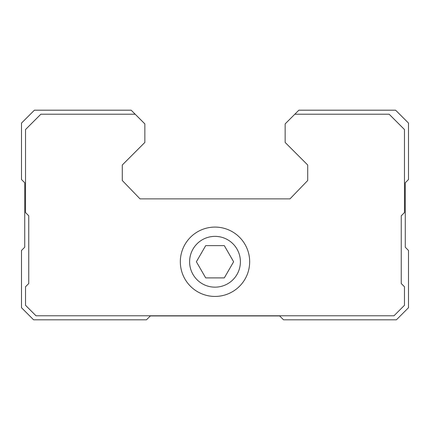 <?xml version="1.0" encoding="UTF-8"?>
<svg xmlns="http://www.w3.org/2000/svg" width="430" height="430" viewBox="0 0 430 430"><rect width="100%" height="100%" fill="white"/><g stroke="black" fill="none" stroke-linecap="round" stroke-linejoin="round"><path stroke-width="0.64" d="M205.69 277.887L224.309 277.887L233.619 261.762L224.309 245.637L205.69 245.637L196.381 261.762L205.69 277.887M189.603 261.762A25.397 25.397 0 0 0 227.701 283.757A25.397 25.397 0 0 0 227.701 239.768A25.397 25.397 0 0 0 189.603 261.762M298.85 110.188L285.144 123.894L285.144 142.438L307.719 165.012L307.719 180.493L289.981 198.875L140.019 198.875L122.281 180.493L122.281 165.012L144.856 142.438L144.856 123.894L131.15 110.188L34.4 110.188L21.5 123.087L21.5 179.525L24.725 182.75L24.725 247.25L21.5 250.475L21.5 307.719L33.594 319.812L146.469 319.812L150.339 315.942L279.661 315.942L283.531 319.812L396.406 319.812L408.5 307.719L408.5 250.475L405.275 247.25L405.275 182.75L408.5 179.525L408.5 123.087L395.6 110.188L298.85 110.188M135.181 114.219L40.85 114.219L25.531 129.537L25.531 212.581L28.756 215.806L28.756 283.531L25.531 286.756L25.531 305.3L36.012 315.781L393.988 315.781L404.469 305.3L404.469 286.756L401.244 283.531L401.244 215.806L404.469 212.581L404.469 129.537L389.15 114.219L294.819 114.219M180.331 261.762A34.669 34.669 0 0 0 232.334 291.787A34.669 34.669 0 0 0 232.334 231.738A34.669 34.669 0 0 0 180.331 261.762"/></g></svg>
